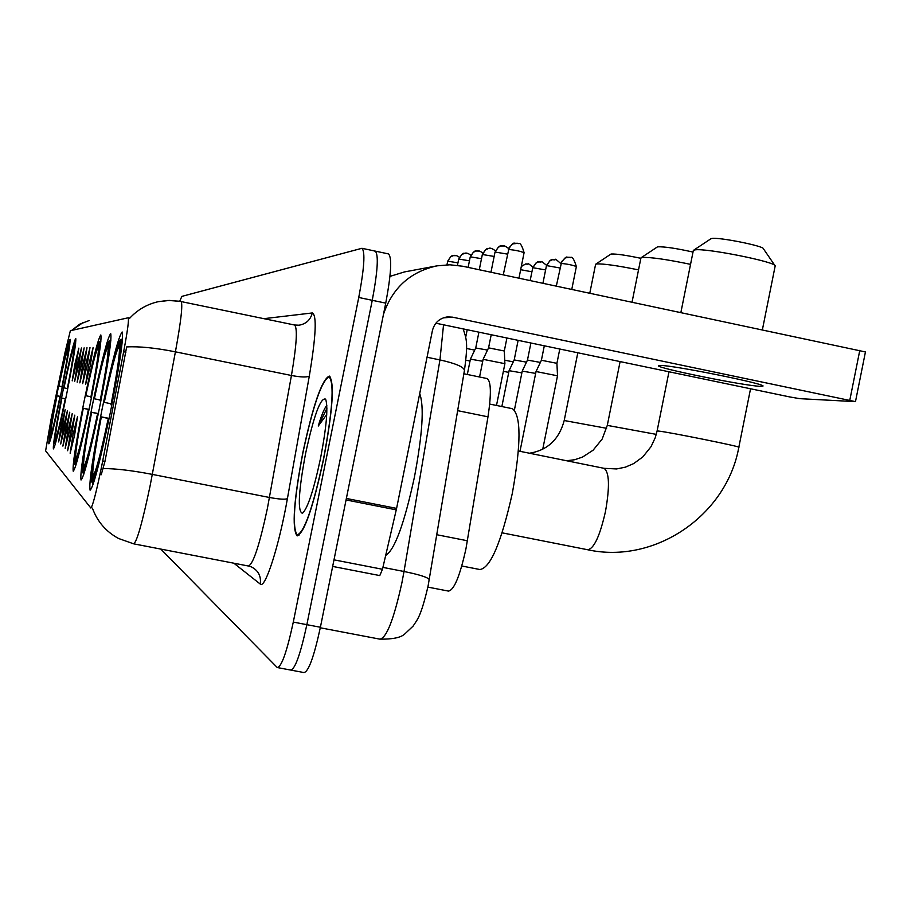 <?xml version="1.0" encoding="UTF-8"?>
<svg xmlns="http://www.w3.org/2000/svg" width="911" height="911" viewBox="0 0 911 911"><rect width="100%" height="100%" fill="white"/><g stroke="black" fill="none" stroke-linecap="round" stroke-linejoin="round"><path stroke-width="1.37" d="M61.253 392.288C67.585 360.392 70.511 342.707 70.045 339.256C68.268 342.126 64.146 359.298 57.655 390.785C51.426 422.135 48.488 439.808 48.864 443.816C50.515 441.505 54.649 424.321 61.253 392.288M99.413 408.265C108.238 363.398 111.996 338.505 110.698 333.574C107.566 337.491 101.451 361.405 92.364 405.315C83.732 448.986 79.952 473.879 81.033 480.006C83.903 477.273 90.041 453.359 99.413 408.265M90.098 404.359C98.32 362.658 101.895 339.53 100.825 334.952C98.058 338.619 92.444 360.904 83.983 401.808C75.932 442.495 72.345 465.635 73.222 471.215C75.772 468.561 81.398 446.276 90.098 404.359M66.583 394.52C73.267 360.802 76.319 342.115 75.75 338.459C73.814 341.477 69.418 359.594 62.563 392.835C55.992 425.927 52.929 444.614 53.385 448.907C55.184 446.515 59.591 428.386 66.583 394.52M110.288 412.82C119.808 364.275 123.771 337.321 122.165 331.98C118.578 336.182 111.871 361.974 102.043 409.369C92.751 456.479 88.766 483.434 90.098 490.209C93.389 487.419 100.108 461.615 110.288 412.82M88.492 365.823L93.127 347.433L90.189 365.994L85.623 384.408L88.492 365.823M85.486 365.516L89.984 347.592L87.103 365.675L82.662 383.633L85.486 365.516M82.628 365.22L86.989 347.729L84.165 365.379L79.849 382.882L82.628 365.22M79.906 364.935L84.142 347.865L81.364 365.083L77.184 382.176L79.906 364.935M77.31 364.673L81.432 348.002L78.71 364.81L74.634 381.504L77.31 364.673M74.839 364.411L78.847 348.127L76.16 364.548L72.197 380.866L74.839 364.411M73.074 434.376L77.515 416.691L74.531 435.504L70.136 453.222L73.074 434.376M70.489 432.372L74.804 415.12L71.867 433.442L67.608 450.729L70.489 432.372M68.018 430.47L72.22 413.617L69.338 431.484L65.193 448.371L68.018 430.47M65.672 428.648L69.76 412.193L66.936 429.628L62.905 446.117L65.672 428.648M63.44 426.917L67.414 410.827L64.635 427.851L60.707 443.964L63.44 426.917M61.299 425.266L65.171 409.529L62.449 426.154L58.623 441.915L61.299 425.266M486.747 378.498L487.066 378.543C491.12 381.151 491.428 393.916 487.977 416.828L465.942 548.855C459.85 576.242 454.008 590.328 448.406 591.08L427.874 587.105M102.704 460.932L101.246 468.277C96.031 493.341 92.558 506.584 90.815 507.996L45.607 450.865L51.016 419.527L65.034 352.409L70.363 330.704L128.223 317.78C129.077 319.624 127.551 330.944 123.645 351.76L102.704 460.932L104.97 461.376L101.223 474.745M323.633 458.996C332.8 409.927 334.69 382.278 329.304 376.072C321.868 379.488 313.031 405.065 302.805 452.813C293.786 500.39 291.839 528.027 296.952 535.714C304.058 533.766 312.951 508.201 323.633 458.996M128.257 317.802L129.738 318.201C137.504 309.786 146.967 304.297 158.104 301.712L169.492 300.425L181.073 301.541C182.917 304.24 181.038 321.002 175.413 351.828L150.201 485.358C142.378 522.561 136.866 542.045 133.666 543.833L118.578 538.492C106.006 531.682 97.283 521.548 92.398 508.099L92.296 508.247M290.279 669.813L290.609 670.052C295.027 669.426 300.448 654.303 306.859 624.673L372.257 300.3C377.78 270.818 378.748 254.408 375.173 251.094L374.706 251.117M133.94 543.89L248.35 566.004C253.121 564.535 259.464 545.336 267.401 508.395L291.44 375.491L175.413 351.828C155.474 347.9 139.224 346.26 126.663 346.92L104.97 461.376M160.769 549.071L277.274 667.535C281.556 666.898 286.897 651.741 293.296 622.088L358.752 297.487C364.298 267.982 365.357 251.584 361.918 248.293L181.858 296.382L179.718 301.279M291.213 670.166L303.91 672.546C308.487 671.965 313.976 656.865 320.399 627.258L385.74 303.124C391.24 273.653 392.14 257.244 388.416 253.896L375.23 251.106M277.855 667.649L290.609 670.052C295.027 669.426 300.448 654.303 306.859 624.673L372.257 300.3C377.78 270.818 378.748 254.408 375.173 251.094L361.918 248.293M302.907 452.847C293.98 499.934 292.055 527.287 297.111 534.894C304.149 532.958 312.951 507.643 323.519 458.962C332.583 410.405 334.462 383.041 329.133 376.892C321.777 380.263 313.031 405.577 302.907 452.847M385.683 555.437C394.668 549.959 404.245 523.871 414.414 477.17C422.533 433.955 424.298 406.112 419.709 393.643M326.821 405.384C324.373 408.265 321.515 415.143 318.246 426.041L326.73 414.562M320.581 458.096C326.582 426.542 328.256 406.875 325.614 399.12C320.57 397.23 313.885 415.393 305.561 453.632C298.444 491.826 297.419 511.72 302.475 513.314C307.77 508.224 313.805 489.811 320.581 458.096M318.246 426.041L326.901 408.367M760.48 386.332L762.769 386.173C768.964 384.522 672.922 365.095 660.35 365.448L658.607 365.653C653.927 367.543 745.278 386.082 760.48 386.332M383.474 314.352C392.368 287.956 410.201 271.797 436.973 265.853L449.909 264.794L462.799 266.251L865.439 351.942L855.486 401.603M389.942 276.397L404.438 271.933L436.973 265.853M435.868 323.2L789.894 396.968L799.812 398.665L855.486 401.637L452.539 317.165L447.449 316.891C439.489 318.155 434.467 322.745 432.395 330.659L396.592 508.395L382.472 569.273L379.785 575.581L332.663 566.426L379.785 575.581M710.876 238.784L711.798 238.477C718.403 236.94 763.976 246.004 763.407 248.749L774.897 265.511M762.405 329.691L775.181 265.921C776.354 261.935 704.795 247.69 694.831 249.921L693.282 250.719M461.797 565.993L479.869 569.523C490.414 568.122 501.232 542.705 512.335 493.261C521.172 443.771 521.206 415.587 512.438 408.709L512.141 408.652M93.229 484.071L91.407 481.338C91.043 473.299 94.243 451.788 100.996 416.805L109.149 418.4M122.518 338.71L119.899 340.452C116.597 346.943 111.279 367.543 103.934 402.275L111.176 403.835M122.484 339.222L120.753 340.372C121.584 346.465 118.453 367.998 111.37 404.951L111.837 405.053M100.996 416.805L101.326 416.965C95.359 447.996 92.512 467.149 92.797 474.449L91.407 481.338M119.899 340.452L118.51 347.33C115.549 353.263 110.8 371.62 104.275 402.4M111.37 404.951L110.994 404.814C117.223 372.223 120.013 353.047 119.352 347.296L120.753 340.372M92.797 474.449L94.516 473.299M109.104 418.627L101.326 416.965M119.523 348.879L118.51 347.33M108.739 420.392L108.272 420.29C100.461 456.958 95.074 477.546 92.102 482.056L93.298 483.855M92.102 482.056L93.503 475.132C96.202 470.771 100.996 452.437 107.897 420.108L108.272 420.29M107.897 420.108L108.762 420.267M657.184 247.052L657.913 246.813C664.757 246.619 676.452 248.373 693.02 252.074M690.549 264.349C666.795 259.396 650.648 257.096 642.141 257.437L640.911 258.052M83.835 474.175L82.263 471.83C82.047 464.508 85.076 444.636 91.351 412.205L98.342 413.56M110.903 339.917L108.648 341.42C105.733 347.41 100.87 366.518 94.084 398.722L100.29 400.054M110.869 340.361L109.377 341.352C109.992 347.011 107.02 366.894 100.449 401.022L100.848 401.102M91.351 412.205L91.647 412.341C86.089 441.095 83.391 458.791 83.561 465.453L82.263 471.83M108.648 341.42L107.361 347.786C104.742 353.274 100.415 370.287 94.38 398.824M100.449 401.022L100.13 400.897C105.904 370.8 108.557 353.092 108.09 347.763L109.377 341.352M83.561 465.453L84.974 464.496M97.819 415.131L98.092 413.708L91.647 412.341M108.204 349.072L107.361 347.786M97.989 415.268L97.591 415.177C90.405 449.055 85.497 468.14 82.867 472.445L83.892 473.993M82.867 472.445L84.165 466.033C86.556 461.9 90.918 444.898 97.272 415.029L97.591 415.177M97.272 415.029L98.001 415.165M610.734 254.215L611.315 254.021C616.496 253.816 626.347 255.251 640.854 258.314M638.531 269.884C617.442 265.613 603.458 263.632 596.58 263.928L595.578 264.429M75.75 465.669L74.395 463.631C74.281 456.912 77.15 438.442 83.026 408.219L89.073 409.392M100.916 340.942L98.946 342.251C96.35 347.82 91.886 365.618 85.566 395.659L90.941 396.809M100.882 341.34L99.584 342.194C100.039 347.467 97.204 365.949 91.089 397.64L91.43 397.708M83.026 408.219L83.277 408.333C78.084 435.128 75.522 451.583 75.59 457.698L74.395 463.631M98.946 342.251L97.75 348.184C95.416 353.274 91.442 369.137 85.828 395.75M91.089 397.64L90.804 397.538C96.19 369.581 98.718 353.126 98.377 348.161L99.584 342.194M75.59 457.698L76.786 456.901M89.267 409.608L83.277 408.333M98.468 349.266L97.75 348.184M88.766 410.872L88.424 410.793C81.774 442.279 77.264 460.066 74.907 464.166L75.795 465.51M74.907 464.166L76.114 458.21C78.255 454.27 82.263 438.419 88.151 410.667L88.424 410.793M88.151 410.667L88.788 410.781M55.275 444.147L54.387 442.803C54.466 437.553 56.926 422.636 61.743 398.039L65.706 398.813M75.613 343.504L74.303 344.369C72.424 348.867 68.917 363.341 63.804 387.813L67.346 388.564M75.579 343.766L74.725 344.335C74.85 348.64 72.424 363.557 67.437 389.122L67.653 389.168M61.743 398.039L61.902 398.118C57.644 419.914 55.469 433.203 55.355 437.997L54.387 442.803M74.303 344.369L73.324 349.186C71.639 353.309 68.519 366.199 63.975 387.87M67.437 389.122L67.255 389.054C71.639 366.495 73.802 353.206 73.745 349.164L74.725 344.335M55.355 437.997L56.083 437.508M65.683 398.916L61.902 398.118M73.768 349.847L73.324 349.186M65.512 399.781L65.285 399.735C59.955 425.152 56.436 439.626 54.717 443.156L55.309 444.044M54.717 443.156L55.696 438.328C57.256 434.968 60.399 422.078 65.102 399.644L65.285 399.735M50.617 439.261L49.82 438.054C49.946 433.135 52.291 419.014 56.858 395.704L60.422 396.399M69.851 344.073L68.678 344.859C66.947 349.107 63.668 362.829 58.828 386.013L61.994 386.697M69.828 344.312L69.054 344.825C69.122 348.902 66.799 363.022 62.073 387.186L62.267 387.232M56.858 395.704L57.017 395.773C52.975 416.429 50.879 429.001 50.743 433.499L49.82 438.054M68.678 344.859L67.756 349.414C66.196 353.309 63.269 365.527 58.976 386.07M62.073 387.186L61.914 387.129C66.07 365.801 68.143 353.217 68.131 349.391L69.054 344.825M50.743 433.499L51.38 433.078M60.399 396.49L57.017 395.773M68.154 349.995L67.756 349.414M60.24 397.264L60.035 397.23C55.013 421.269 51.699 434.98 50.128 438.373L50.652 439.17M50.128 438.373L51.05 433.795C52.485 430.584 55.434 418.365 59.875 397.15L60.035 397.23M519.987 451.321L536.032 371.529L557.509 375.81L542.74 449.237M544.311 345.793L541.407 360.244L556.917 363.33L557.509 375.81M514.419 409.95L522.231 371.096L535.657 373.419M530.908 343.003L527.469 360.073L540.371 362.43M501.859 406.545L509.078 370.675L521.866 372.884M518.131 340.35L514.191 359.925L526.478 362.157M503.362 371.312L508.737 372.383M504.74 360.175L513.257 361.895M479.562 376.995L483.115 359.321L504.899 363.683L496.495 405.452M491.211 334.736L488.569 347.854L504.307 350.997L504.899 363.683M467.32 374.478L470.406 359.173L482.728 361.257M478.913 332.173L475.724 347.991L487.51 350.075M465.851 360.198L470.03 361.029M466.569 348.492L474.722 350.109M436.813 534.734L467.423 540.758M123.645 351.76L125.9 352.215M457.664 410.656L487.977 416.828M103.148 468.561C115.686 468.55 132.084 470.497 152.342 474.392L269.485 497.486C279.017 499.228 284.995 499.627 287.398 498.681C279.165 545.689 264.987 589.679 260.261 584.076L233.842 563.192M83.368 322.38L71.707 330.397L79.747 324.157L89.244 320.513M263.883 318.668L312.302 312.951C316.982 315.149 315.98 336.182 309.307 376.072L287.398 498.681M293.296 622.088L320.399 627.258M358.752 297.487L385.74 303.124M309.307 376.072C306.848 377.439 300.892 377.245 291.44 375.491C296.667 344.779 297.692 327.949 294.526 324.999L298.979 325.204C306.039 324.009 310.48 319.932 312.302 312.951M294.709 325.068L298.261 325.261M260.261 584.076C261.309 576.207 258.314 570.457 251.311 566.858L248.783 566.084M463.175 328.894C466.591 339.484 468.231 342.479 464.428 370.424L428.056 586.194C420.575 617.931 417.284 619.434 413.104 626.108L404.621 634.113C400.703 637.666 392.425 639.34 379.796 639.135C386.458 638.292 393.848 619.423 401.956 582.539L404.006 571.493L382.905 567.382M429.24 579.772C428.569 577.563 420.153 574.807 404.006 571.493L439.945 359.913L427.043 357.249M464.428 370.424C463.972 366.962 455.807 363.466 439.945 359.913L443.543 324.806M443.258 317.859L452.539 317.165M346.362 498.454L396.592 508.395M849.815 400.145L859.802 350.314M396.274 509.864L346.066 499.934M333.995 559.844L382.472 569.273M603.777 468.277L604.039 468.322C609.368 472.171 609.858 486.531 605.496 511.424C599.848 536.26 593.87 549.026 587.549 549.72L587.504 549.709M518.393 450.991L604.039 468.322L616.565 468.949L625.367 467.161L633.737 463.562L642.813 456.912L651.058 446.652L655.316 437.531L657.093 430.994L658.459 431.051C668.321 431.951 743.182 447.073 738.821 447.29C726.625 515.444 654.895 564.569 587.549 549.72L502.12 532.833M108.307 418.456L107.988 420.13M566.528 460.738L574.659 459.736L582.493 457.094L593.118 450.193L602.16 439.068L607.295 425.38L656.284 434.376M529.485 453.234C547.568 450.285 559.138 439.375 564.205 420.518L606.601 428.307M561.051 263.427C567.314 263.985 572.427 265.033 576.367 266.559C571.88 252.142 570.24 259.373 570.286 257.312L565.48 257.813L561.7 261.503L556.325 286.054M570.172 257.312L567.394 257.244C566.3 256.264 564.125 258.36 560.857 263.507L561.005 263.666M555.528 259.646L552.829 259.578L549.823 260.774L546.634 265.613L559.958 267.982M541.59 261.878L538.948 261.81L536.01 262.983L532.901 267.697L545.598 269.929M520.659 269.702L531.922 271.797M528.3 263.996L525.715 263.939L521.308 266.502M508.509 249.489C514.783 250.024 519.965 251.094 524.087 252.689C520.181 238.944 518.029 245.025 518.143 243.339L512.836 243.875L509.147 247.587L503.271 274.815M517.79 243.283L514.715 243.26C513.542 242.406 511.413 244.512 508.349 249.568L508.463 249.728M504.227 246.004L501.221 245.981L498.271 247.245L495.174 252.062L507.438 254.112M491.314 248.601L488.376 248.566L485.506 249.808L482.466 254.511L494.149 256.446M479.004 251.072L476.134 251.037L473.333 252.245L470.372 256.834L481.498 258.678M467.263 253.417L464.462 253.395L461.718 254.579L458.825 259.066L469.45 260.808M456.058 255.672L453.314 255.649L450.626 256.8L447.791 261.184L457.948 262.846M128.223 317.78L129.715 318.087M463.858 373.761L487.066 378.543M158.104 301.712L167.931 300.448L179.456 301.234L294.526 324.999M297.544 535.827L296.952 535.714M379.796 639.135L320.296 627.793M298.967 535.258L297.703 535.008M330.556 377.177L329.133 376.892M711.001 238.705L693.624 250.24M657.093 430.994L668.981 371.779M680.893 312.427L693.328 250.502M512.438 408.709L489.697 404.063M738.832 447.221L750.55 388.769M657.275 246.995L641.173 257.699M607.295 425.38L620.106 361.587M632.063 302.088L640.934 257.904M610.791 254.169L595.783 264.144M564.205 420.518L577.813 352.785M589.804 293.137L595.6 264.327M541.407 360.244L536.032 371.529M576.367 266.559L571.789 289.322M559.787 349.027L556.917 363.318M560.846 263.575C551.759 255.684 557.874 261.286 552.829 259.578C551.759 258.633 549.64 260.671 546.452 265.693L542.933 283.219M527.469 360.073L522.231 371.096M546.543 265.295C538.105 258.473 543.776 263.256 538.948 261.81C537.854 260.922 535.782 262.903 532.73 267.777L530.168 280.52M514.203 359.913L509.078 370.675M532.924 267.025C525.066 261.07 530.418 265.158 525.715 263.939L521.331 266.365M488.569 347.854L483.115 359.321M524.087 252.689L518.963 278.14M506.915 338.004L504.307 350.986M508.634 248.544C505.104 245.719 502.633 244.865 501.221 245.981C500.071 245.15 498.01 247.2 495.015 252.142L490.972 272.218M475.724 347.991L470.406 359.173M495.402 250.844C492.168 248.316 489.822 247.553 488.376 248.566C487.26 247.758 485.244 249.762 482.329 254.579L479.277 269.736M467.195 329.736L465.68 337.275M482.807 253.064C479.881 250.821 477.66 250.149 476.134 251.037C475.052 250.252 473.082 252.199 470.235 256.902L468.129 267.378M470.793 255.205C468.14 253.201 466.033 252.609 464.462 253.395C463.403 252.62 461.478 254.533 458.7 259.123L457.447 265.34M459.338 257.266C456.935 255.479 454.919 254.943 453.314 255.649C452.277 254.886 450.398 256.754 447.677 261.241L446.959 264.816"/></g></svg>
